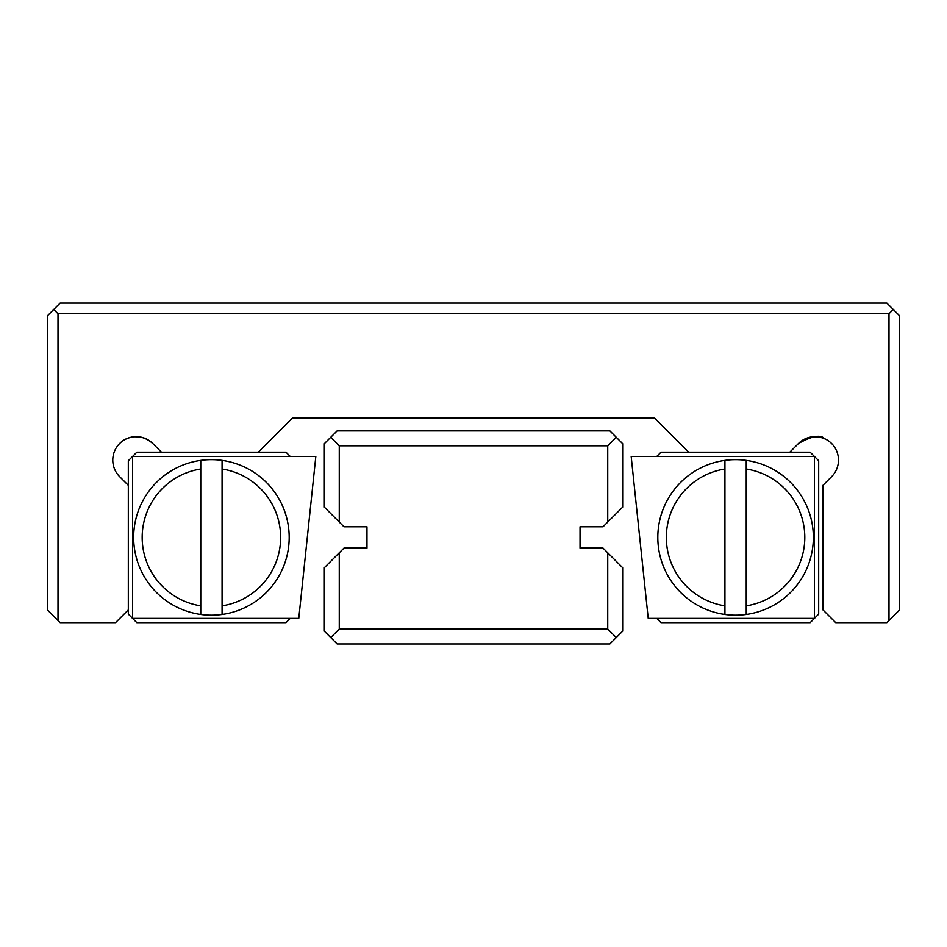 <?xml version="1.0" encoding="UTF-8"?>
<svg xmlns="http://www.w3.org/2000/svg" width="947" height="947" viewBox="0 0 947 947"><rect width="100%" height="100%" fill="white"/><g stroke="black" fill="none" stroke-linecap="round" stroke-linejoin="round"><path stroke-width="1.42" d="M339.263 552.788L343.974 548.076L366.963 548.076L366.963 526.769L343.974 526.769L324.348 507.142L324.348 443.67L337.132 430.885L609.868 430.885L622.653 443.67L622.653 507.142L603.026 526.769L580.038 526.769L580.038 548.076L603.026 548.076L622.653 567.703L622.653 631.176L609.868 643.96L337.132 643.96L324.348 631.176L324.348 567.703L339.263 552.788L339.263 629.045L607.737 629.045L607.737 552.788M607.737 522.057L607.737 445.8L339.263 445.8L339.263 522.057M607.737 445.8L616.26 437.277M339.263 445.8L330.74 437.277M616.26 637.568L607.737 629.045M330.74 637.568L339.263 629.045M58.004 620.522L47.35 609.868L47.35 315.825L60.135 303.04L886.866 303.04L899.65 315.825L899.65 609.868L888.996 620.522L888.996 313.694L58.004 313.694L58.004 620.522L60.135 622.653L115.534 622.653L128.319 609.868L128.319 460.716L132.58 456.454L132.58 618.391L298.779 618.391L315.825 456.454L132.58 456.454L136.841 452.193L258.294 452.193L292.386 418.101L654.614 418.101L688.706 452.193L789.798 452.193L798.475 443.516L804.453 439.183L810.454 437.1L818.244 436.863L810.454 437.1L804.453 439.183L798.475 443.516C815.462 429.465 828.85 441.704 824.387 438.591C820.706 434.342 812.064 435.975 798.475 443.516A23.438 23.438 0 0 1 831.62 443.516A23.438 23.438 0 0 1 831.62 476.661L822.943 485.338L822.943 609.868L835.728 622.653L886.866 622.653L888.996 620.522M666.333 537.423A69.249 69.249 0 0 0 724.928 605.843L724.928 614.461A77.772 77.772 0 0 1 724.928 460.384A77.772 77.772 0 0 1 813.355 537.423A77.772 77.772 0 0 1 724.928 614.461L724.928 469.002A69.249 69.249 0 0 0 666.333 537.423M142.168 537.423A69.249 69.249 0 0 0 200.764 605.843L200.764 614.461A77.772 77.772 0 0 1 200.764 460.384L200.764 614.461A77.772 77.772 0 0 0 222.072 614.461L222.072 460.384A77.772 77.772 0 0 1 222.072 614.461L222.072 605.843A69.249 69.249 0 0 0 222.072 469.002L222.072 460.384A77.772 77.772 0 0 0 200.764 460.384L200.764 469.002A69.249 69.249 0 0 0 142.168 537.423M128.319 485.338L119.642 476.661A23.438 23.438 0 0 1 127.241 438.437A23.438 23.438 0 0 1 152.787 443.516C136.202 429.05 120.944 442.048 121.926 441.503C121.062 441.941 136.309 429.098 152.787 443.516C136.202 429.05 120.944 442.048 121.926 441.503C121.062 441.941 136.309 429.098 152.787 443.516C136.202 429.05 120.944 442.048 121.926 441.503C121.062 441.941 136.309 429.098 152.787 443.516L148.963 440.414M146.169 438.875L143.388 437.774M139.209 436.839L133.965 436.756M129.94 437.502L125.762 439.112M746.236 469.002L746.236 605.843A69.249 69.249 0 0 0 746.236 469.002L746.236 460.384L746.236 469.002M656.745 618.391L661.006 622.653L810.159 622.653L818.682 614.13L818.682 460.716L810.159 452.193L789.798 452.193M290.255 618.391L285.994 622.653L136.841 622.653L128.319 614.13L128.319 609.868M290.255 456.454L285.994 452.193L258.294 452.193M825.062 438.887L824.292 438.556M823.014 438.047L818.551 436.91M813.295 436.709L804.796 439.006L798.475 443.516M152.787 443.516L161.464 452.193M53.742 309.432L58.004 313.694M893.258 309.432L888.996 313.694M656.745 456.454L661.006 452.193L688.706 452.193M814.42 618.391L648.222 618.391L631.176 456.454L814.42 456.454L814.42 618.391M746.236 614.461L746.236 605.843L746.236 614.461M724.928 460.384L724.928 469.002L724.928 460.384"/></g></svg>
